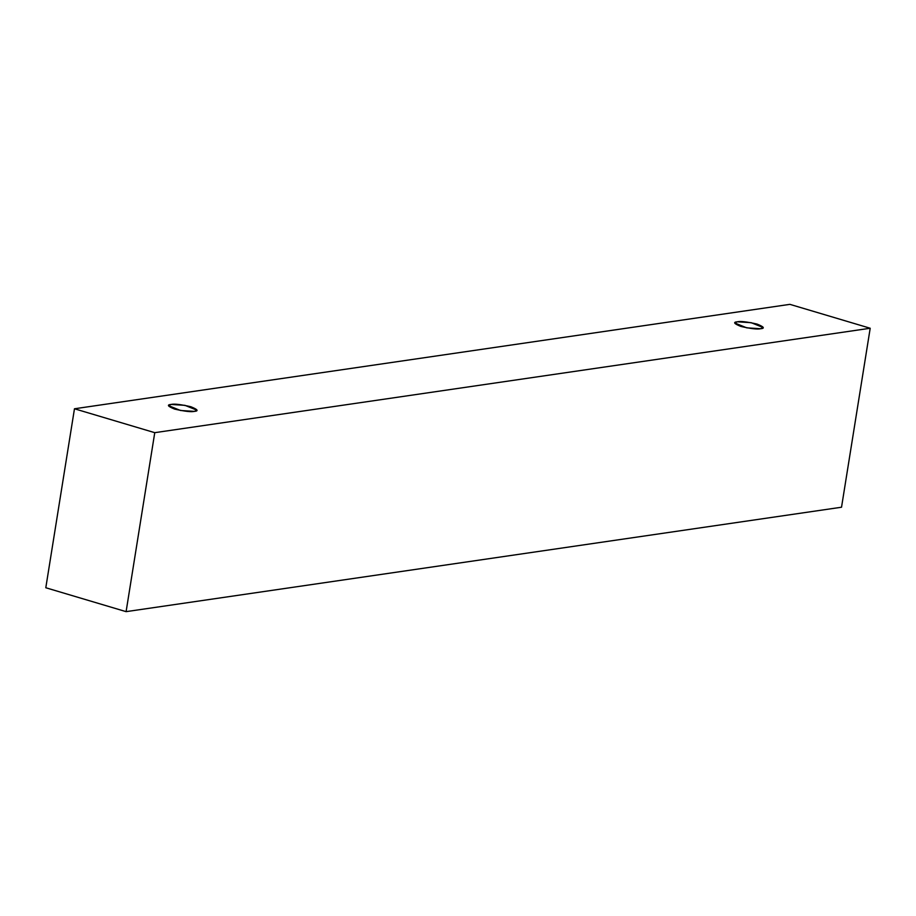<?xml version="1.0" encoding="UTF-8"?>
<svg xmlns="http://www.w3.org/2000/svg" width="916" height="916" viewBox="0 0 916 916"><rect width="100%" height="100%" fill="white"/><g stroke="black" fill="none" stroke-linecap="round" stroke-linejoin="round"><path stroke-width="1.37" d="M45.8 587.751L74.471 408.776L789.901 304.352L870.2 328.249L154.758 432.673L74.471 408.776L45.8 587.751L126.099 611.648L154.758 432.673L126.099 611.648L841.529 507.224L870.2 328.249L841.529 507.224L126.099 611.648L45.8 587.751M789.901 304.352L74.471 408.776L154.758 432.673L870.2 328.249L789.901 304.352M760.635 328.73C757.475 329.485 750.891 328.73 740.884 326.44C734.025 323.703 732.834 322.157 737.323 321.791C740.483 321.035 747.067 321.802 757.063 324.081C763.933 326.817 765.123 328.375 760.635 328.73L763.154 327.539L751.212 322.695L737.323 321.791L734.792 322.993L746.735 327.836L760.635 328.73M194.398 411.376C191.238 412.131 184.654 411.376 174.647 409.097C167.788 406.349 166.597 404.803 171.086 404.437C174.246 403.681 180.83 404.448 190.826 406.727C197.696 409.463 198.886 411.021 194.398 411.376L196.917 410.185L184.975 405.341L171.086 404.437L168.555 405.639L180.498 410.483L194.398 411.376"/></g></svg>

